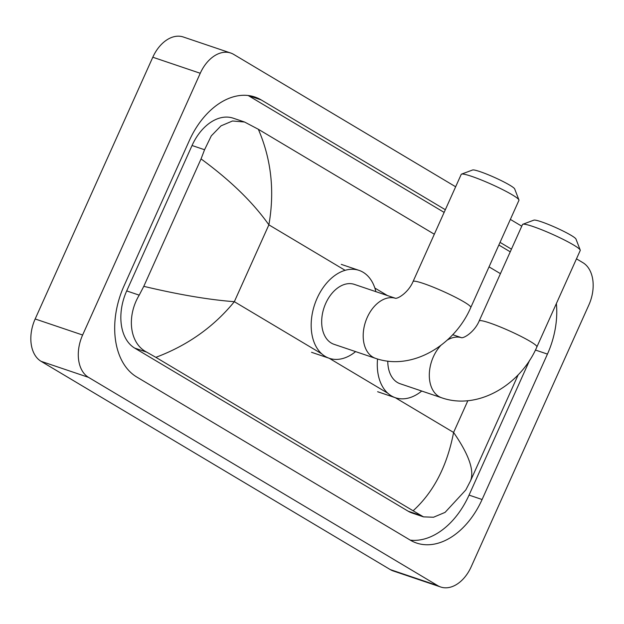 <?xml version="1.0" encoding="UTF-8"?>
<svg xmlns="http://www.w3.org/2000/svg" width="624" height="624" viewBox="0 0 624 624"><rect width="100%" height="100%" fill="white"/><g stroke="black" fill="none" stroke-linecap="round" stroke-linejoin="round"><path stroke-width="0.94" d="M576.475 258.835L582.917 262.681A33.751 22.628 -71.3 0 1 588.838 305.027L471.198 566.771A33.751 22.628 -71.3 0 1 440.716 587.012L393.268 570.968A33.751 22.628 -71.3 0 1 390.32 569.611L41.083 361.319A33.751 22.628 -71.3 0 1 35.162 318.973L152.802 57.229A33.751 22.628 -71.3 0 1 183.284 36.988L230.732 53.032A33.751 22.628 -71.3 0 1 233.68 54.389L455.645 186.771M440.716 587.012A33.751 22.628 -71.3 0 1 437.767 585.655L88.53 377.364A33.751 22.628 -71.3 0 1 82.618 335.018L200.249 73.273A33.751 22.628 -71.3 0 1 230.732 53.032M510.362 219.406L521.758 226.2M445.333 209.734L261.238 99.941A72.571 48.649 108.7 0 0 254.904 97.016A72.571 48.649 108.7 0 0 189.353 140.533L124.004 285.948A72.571 48.649 108.7 0 0 136.726 376.99L410.21 540.103A72.571 48.649 108.7 0 0 416.543 543.028A72.571 48.649 108.7 0 0 482.095 499.512L547.443 354.097A72.571 48.649 108.7 0 0 556.374 303.568M511.438 249.163L500.05 242.369M410.257 540.134A72.571 48.649 108.7 0 0 469.045 495.105L529.69 360.157M444.132 212.394L248.188 95.527A72.571 48.649 108.7 0 0 248.141 95.503M510.245 251.823L498.849 245.029M244.538 122.015L258.336 129.269C271.3 159.276 274.81 191.131 268.874 224.843C253.009 202.363 230.404 180.391 201.053 158.909L204.563 149.737L211.294 135.868L221.029 125.845L232.518 120.986L244.538 122.015L233.204 118.178A45.568 30.553 108.7 0 0 192.044 145.509L126.695 290.917A45.568 30.553 108.7 0 0 134.683 348.091L408.166 511.204A45.568 30.553 108.7 0 0 412.144 513.037L423.485 516.867L413.111 510.775C433.641 492.094 447.135 465.988 453.586 432.448C469.069 454.795 474.669 471.026 470.395 481.135M258.336 129.269L434.32 234.226M489.037 266.861L500.432 273.655M518.209 374.759L470.574 480.745L465.816 489.941L445.06 512.39L433.532 517.234L423.485 516.875M201.053 158.909L143.785 286.338C178.901 294.676 209.087 299.793 234.335 301.688C213.821 326.836 187.66 345.392 155.844 357.341L413.111 510.775M155.844 357.341L146.78 352.178C129.347 343.403 126.532 316.126 139.207 295.152L143.785 286.338M461.526 174.127L472.586 170.001A23.205 2.457 24.2 0 1 487.89 174.603A23.205 2.457 24.2 0 1 509.831 185.211A23.205 2.457 24.2 0 1 514.675 188.916L518.926 199.922A31.645 3.346 -155.8 0 0 512.327 194.867A31.645 3.346 -155.8 0 0 482.399 180.406A31.645 3.346 -155.8 0 0 461.526 174.127A31.645 3.346 -155.8 0 0 461.222 174.377L413.065 281.525A31.645 3.346 24.2 0 1 432.775 286.962A31.645 3.346 24.2 0 1 464.17 302.016A31.645 3.346 24.2 0 1 470.792 307.468L518.942 200.32A31.645 3.346 -155.8 0 0 518.926 199.922M395.491 298.288L354.323 284.372A31.645 21.216 108.7 0 0 325.744 303.342A31.645 21.216 108.7 0 0 334.051 344.323L375.57 358.363C411.965 371.124 454.568 345.29 470.792 307.468M355.61 351.608A46.41 31.114 -71.3 0 1 329.324 358.309A46.41 31.114 -71.3 0 1 317.132 298.21A46.41 31.114 -71.3 0 1 359.05 270.379A46.41 31.114 -71.3 0 1 375.882 291.658M522.826 224.266L533.879 220.139A23.205 2.457 24.2 0 1 549.182 224.749A23.205 2.457 24.2 0 1 571.124 235.349A23.205 2.457 24.2 0 1 575.968 239.054L580.219 250.06A31.645 3.346 -155.8 0 0 573.62 245.014A31.645 3.346 -155.8 0 0 543.691 230.552A31.645 3.346 -155.8 0 0 522.826 224.266A31.645 3.346 -155.8 0 0 522.514 224.523L479.177 320.954A31.645 3.346 24.2 0 1 498.88 326.383A31.645 3.346 24.2 0 1 530.275 341.445A31.645 3.346 24.2 0 1 536.897 346.897L580.234 250.466A31.645 3.346 -155.8 0 0 580.219 250.06M387.785 361.124A31.645 21.216 108.7 0 0 400.163 383.752L441.675 397.784C478.078 410.545 520.673 384.719 536.897 346.897M421.723 391.037A46.41 31.114 -71.3 0 1 395.429 397.738A46.41 31.114 -71.3 0 1 377.551 358.995M345.111 270.317L268.874 224.843L234.335 301.688L321.688 353.785M467.852 400.702L453.586 432.448L395.327 397.706M387.793 393.214L329.222 358.277M453.586 335.01L452.829 334.558M387.473 295.581L374.86 288.054M437.767 585.655L390.32 569.611M200.249 73.273L152.802 57.229M82.618 335.018L35.162 318.973M88.53 377.364L41.083 361.319M469.045 495.105L482.095 499.512M248.188 95.527L261.238 99.941M535.423 350.033L547.443 354.097M192.044 145.509L204.563 149.737M408.166 511.204L420.272 515.291M134.683 348.091L146.78 352.178M126.695 290.917L139.207 295.152M395.476 298.288A31.645 21.216 108.7 0 0 367.255 317.382A31.645 21.216 108.7 0 0 372.809 357.084A31.645 21.216 108.7 0 0 375.57 358.363M440.825 345.407A31.645 21.216 108.7 0 0 433.368 356.811A31.645 21.216 108.7 0 0 438.914 396.513A31.645 21.216 108.7 0 0 441.675 397.784M461.581 337.717A31.645 21.216 108.7 0 0 447.112 340.197M413.065 281.525C408.626 292.102 398.346 298.779 395.351 298.288M329.324 358.309L311.532 352.295M359.05 270.379L341.258 264.365M479.177 320.954C474.739 331.531 464.451 338.2 461.456 337.717M395.429 397.738L377.637 391.724M452.689 334.706L461.596 337.717"/></g></svg>
